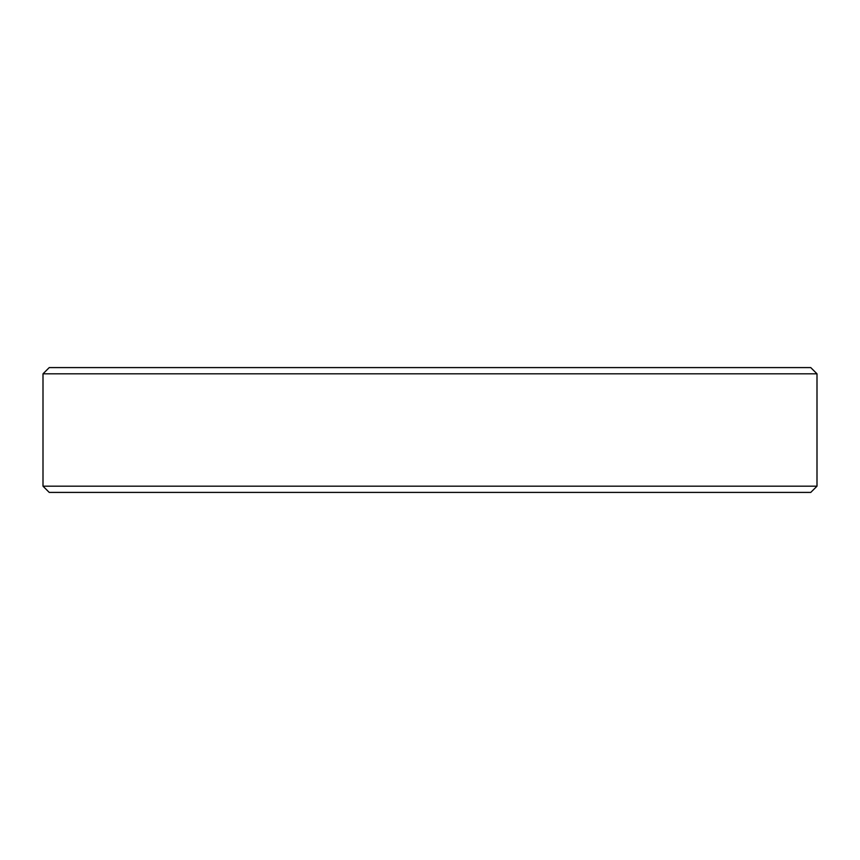 <?xml version="1.0" encoding="UTF-8"?>
<svg xmlns="http://www.w3.org/2000/svg" width="860" height="860" viewBox="0 0 860 860"><rect width="100%" height="100%" fill="white"/><g stroke="black" fill="none" stroke-linecap="round" stroke-linejoin="round"><path stroke-width="1.29" d="M810.754 492.414L49.246 492.414L43 486.179L817 486.179L810.754 492.414M43 373.82L49.246 367.585L810.754 367.585L817 373.82L43 373.82L43 486.179M817 373.82L817 486.179"/></g></svg>
